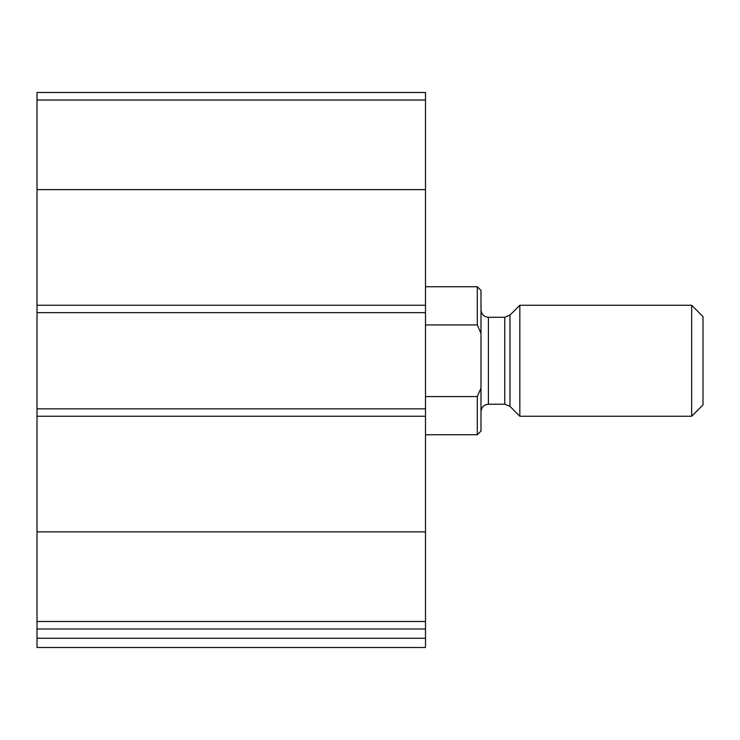 <?xml version="1.0" encoding="UTF-8"?>
<svg xmlns="http://www.w3.org/2000/svg" width="740" height="740" viewBox="0 0 740 740"><rect width="100%" height="100%" fill="white"/><g stroke="black" fill="none" stroke-linecap="round" stroke-linejoin="round"><path stroke-width="1.11" d="M425.5 531.875L425.5 92.5L37 92.5L37 621.489L425.5 621.489L425.5 531.875L37 531.875M37 621.48L37 629L425.5 629L425.5 621.48M425.5 638.25L37 638.25L37 647.5L425.5 647.5L425.5 629M37 638.25L37 629M83.25 647.5L425.5 647.5M425.5 408.85L37 408.85M425.5 312.65L37 312.65M481 388.13L477.3 396.575L477.3 434.75L481 431.05L481 290.45L477.3 286.75L425.5 286.75M481 333.37L477.3 324.925L477.3 286.75M477.3 396.575L425.5 396.575M477.3 324.925L425.5 324.925M691.65 416.25L703 404.9L703 316.6L691.65 305.25L519.841 305.25L519.841 416.25L691.65 416.25L691.65 305.25M425.5 416.25L37 416.25M425.5 100.02L37 100.02M425.5 189.625L37 189.625M425.5 305.25L37 305.25M509.98 315.111L504.754 317.275L504.754 404.225L509.98 406.389L509.98 315.111L519.841 305.25M504.754 404.225L488.4 404.225L488.4 317.275C483.951 316.877 481.481 314.407 481 309.875M477.3 434.75L425.5 434.75M509.98 406.389L519.841 416.25M504.754 317.275L488.4 317.275M488.4 404.225C483.951 404.623 481.481 407.093 481 411.625"/></g></svg>
